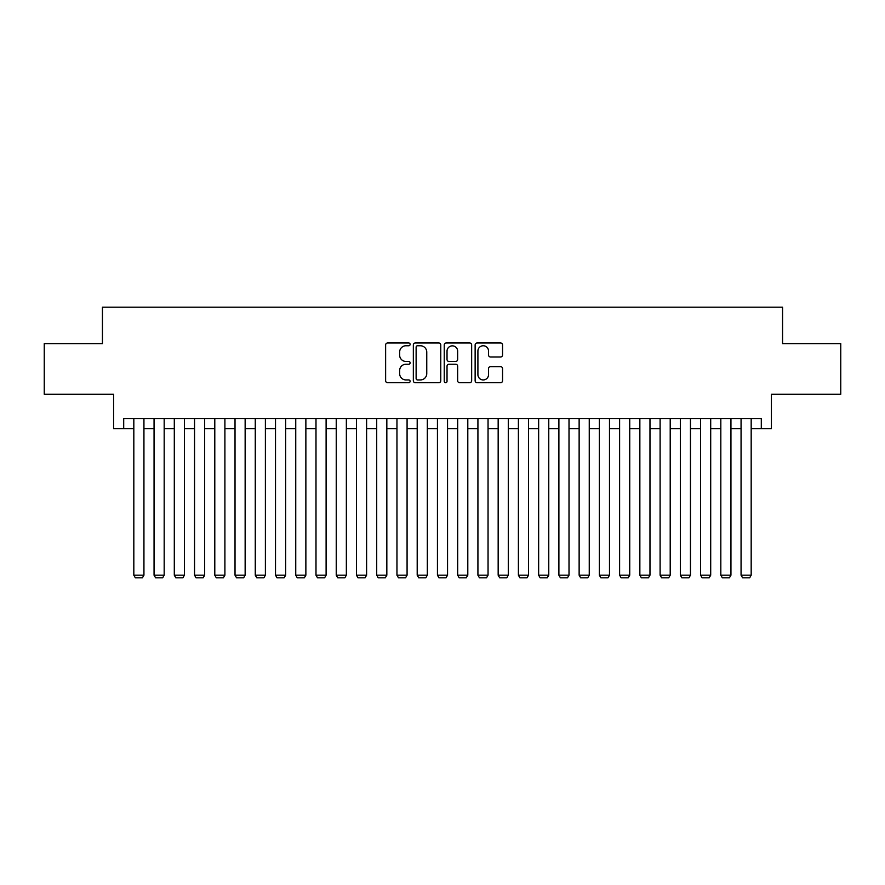 <?xml version="1.0" encoding="UTF-8"?>
<svg xmlns="http://www.w3.org/2000/svg" width="885" height="885" viewBox="0 0 885 885"><rect width="100%" height="100%" fill="white"/><g stroke="black" fill="none" stroke-linecap="round" stroke-linejoin="round"><path stroke-width="1.33" d="M410.12 344.376A1.394 1.394 0 0 0 408.726 342.982L387.619 342.982A1.991 1.991 0 0 0 385.628 344.973L385.628 380.727A1.991 1.991 0 0 0 387.619 382.718L408.726 382.718A1.394 1.394 0 0 0 410.12 381.324A1.394 1.394 0 0 0 408.726 379.942L405.994 379.942A6.361 6.361 0 0 1 399.633 373.581L399.633 370.594A6.361 6.361 0 0 1 405.994 364.244L408.726 364.244A1.394 1.394 0 0 0 410.12 362.85A1.394 1.394 0 0 0 408.726 361.456L405.994 361.456A6.361 6.361 0 0 1 399.633 355.106L399.633 352.119A6.361 6.361 0 0 1 405.994 345.758L408.726 345.758A1.394 1.394 0 0 0 410.12 344.376M500.567 356.987A1.991 1.991 0 0 0 502.547 355.007L502.547 344.973A1.991 1.991 0 0 0 500.567 342.982L477.126 342.982A1.991 1.991 0 0 0 475.134 344.973L475.134 380.727A1.991 1.991 0 0 0 477.126 382.718L500.567 382.718A1.991 1.991 0 0 0 502.547 380.727L502.547 368.614A1.991 1.991 0 0 0 500.567 366.622L490.533 366.622A1.991 1.991 0 0 0 488.542 368.614L488.542 374.62A5.31 5.31 0 0 1 483.232 379.942A5.31 5.31 0 0 1 477.911 374.62L477.911 351.079A5.31 5.31 0 0 1 483.232 345.758A5.31 5.31 0 0 1 488.542 351.079L488.542 355.007A1.991 1.991 0 0 0 490.533 356.987L500.567 356.987M123.701 428.639L123.701 418.516L761.299 418.516L761.299 428.639L771.421 428.639L771.421 394.223L840.75 394.223L840.75 343.623L782.561 343.623L782.561 307.183L102.439 307.183L102.439 343.623L44.25 343.623L44.25 394.223L113.579 394.223L113.579 428.639L133.823 428.639M440.763 344.973A1.991 1.991 0 0 0 438.772 342.982L415.33 342.982A1.991 1.991 0 0 0 413.339 344.973L413.339 380.727A1.991 1.991 0 0 0 415.33 382.718L438.772 382.718A1.991 1.991 0 0 0 440.763 380.727L440.763 344.973M446.228 342.982L469.669 342.982A1.991 1.991 0 0 1 471.661 344.973L471.661 380.727A1.991 1.991 0 0 1 469.669 382.718L459.636 382.718A1.991 1.991 0 0 1 457.645 380.727L457.645 366.224A1.991 1.991 0 0 0 455.664 364.244L449.005 364.244A1.991 1.991 0 0 0 447.025 366.224L447.025 381.324A1.394 1.394 0 0 1 445.631 382.718A1.394 1.394 0 0 1 444.237 381.324L444.237 344.973A1.991 1.991 0 0 1 446.228 342.982M143.934 428.639L154.056 428.639M164.179 428.639L174.301 428.639M184.423 428.639L194.545 428.639M204.667 428.639L214.789 428.639M224.901 428.639L235.023 428.639M245.145 428.639L255.267 428.639M265.389 428.639L275.512 428.639M285.634 428.639L295.745 428.639M305.867 428.639L315.989 428.639M326.111 428.639L336.234 428.639M346.356 428.639L356.478 428.639M366.6 428.639L376.711 428.639M386.834 428.639L396.956 428.639M407.078 428.639L417.2 428.639M427.322 428.639L437.444 428.639M447.556 428.639L457.678 428.639M467.8 428.639L477.922 428.639M488.044 428.639L498.166 428.639M508.289 428.639L518.4 428.639M528.522 428.639L538.644 428.639M548.766 428.639L558.889 428.639M569.011 428.639L579.133 428.639M589.255 428.639L599.366 428.639M609.488 428.639L619.611 428.639M629.733 428.639L639.855 428.639M649.977 428.639L660.099 428.639M670.211 428.639L680.333 428.639M690.455 428.639L700.577 428.639M710.699 428.639L720.821 428.639M730.944 428.639L741.066 428.639M751.177 428.639L761.299 428.639M417.521 345.758A1.394 1.394 0 0 0 416.127 347.152L416.127 378.548A1.394 1.394 0 0 0 417.521 379.942L420.397 379.942A6.361 6.361 0 0 0 426.758 373.581L426.758 352.119A6.361 6.361 0 0 0 420.397 345.758L417.521 345.758M457.645 351.179A5.31 5.31 0 0 0 452.335 345.858A5.31 5.31 0 0 0 447.025 351.179L447.025 359.476A1.991 1.991 0 0 0 449.005 361.456L455.664 361.456A1.991 1.991 0 0 0 457.645 359.476L457.645 351.179M143.934 418.516L143.934 575.184L133.823 575.184L133.823 418.516M143.934 575.184L142.419 577.817L135.339 577.817L133.823 575.184M164.179 418.516L164.179 575.184L154.056 575.184L154.056 418.516M164.179 575.184L162.663 577.817L155.583 577.817L154.056 575.184M184.423 418.516L184.423 575.184L174.301 575.184L174.301 418.516M184.423 575.184L182.907 577.817L175.816 577.817L174.301 575.184M204.667 418.516L204.667 575.184L194.545 575.184L194.545 418.516M204.667 575.184L203.141 577.817L196.061 577.817L194.545 575.184M224.901 418.516L224.901 575.184L214.789 575.184L214.789 418.516M224.901 575.184L223.385 577.817L216.305 577.817L214.789 575.184M245.145 418.516L245.145 575.184L235.023 575.184L235.023 418.516M245.145 575.184L243.629 577.817L236.538 577.817L235.023 575.184M265.389 418.516L265.389 575.184L255.267 575.184L255.267 418.516M265.389 575.184L263.874 577.817L256.783 577.817L255.267 575.184M285.634 418.516L285.634 575.184L275.512 575.184L275.512 418.516M285.634 575.184L284.107 577.817L277.027 577.817L275.512 575.184M305.867 418.516L305.867 575.184L295.745 575.184L295.745 418.516M305.867 575.184L304.351 577.817L297.272 577.817L295.745 575.184M326.111 418.516L326.111 575.184L315.989 575.184L315.989 418.516M326.111 575.184L324.596 577.817L317.505 577.817L315.989 575.184M346.356 418.516L346.356 575.184L336.234 575.184L336.234 418.516M346.356 575.184L344.84 577.817L337.749 577.817L336.234 575.184M366.6 418.516L366.6 575.184L356.478 575.184L356.478 418.516M366.6 575.184L365.074 577.817L357.994 577.817L356.478 575.184M386.834 418.516L386.834 575.184L376.711 575.184L376.711 418.516M386.834 575.184L385.318 577.817L378.238 577.817L376.711 575.184M407.078 418.516L407.078 575.184L396.956 575.184L396.956 418.516M407.078 575.184L405.562 577.817L398.471 577.817L396.956 575.184M427.322 418.516L427.322 575.184L417.2 575.184L417.2 418.516M427.322 575.184L425.796 577.817L418.716 577.817L417.2 575.184M447.556 418.516L447.556 575.184L437.444 575.184L437.444 418.516M447.556 575.184L446.04 577.817L438.96 577.817L437.444 575.184M467.8 418.516L467.8 575.184L457.678 575.184L457.678 418.516M467.8 575.184L466.284 577.817L459.204 577.817L457.678 575.184M488.044 418.516L488.044 575.184L477.922 575.184L477.922 418.516M488.044 575.184L486.529 577.817L479.438 577.817L477.922 575.184M508.289 418.516L508.289 575.184L498.166 575.184L498.166 418.516M508.289 575.184L506.762 577.817L499.682 577.817L498.166 575.184M528.522 418.516L528.522 575.184L518.4 575.184L518.4 418.516M528.522 575.184L527.006 577.817L519.926 577.817L518.4 575.184M548.766 418.516L548.766 575.184L538.644 575.184L538.644 418.516M548.766 575.184L547.251 577.817L540.16 577.817L538.644 575.184M569.011 418.516L569.011 575.184L558.889 575.184L558.889 418.516M569.011 575.184L567.495 577.817L560.404 577.817L558.889 575.184M589.255 418.516L589.255 575.184L579.133 575.184L579.133 418.516M589.255 575.184L587.728 577.817L580.649 577.817L579.133 575.184M609.488 418.516L609.488 575.184L599.366 575.184L599.366 418.516M609.488 575.184L607.973 577.817L600.893 577.817L599.366 575.184M629.733 418.516L629.733 575.184L619.611 575.184L619.611 418.516M629.733 575.184L628.217 577.817L621.126 577.817L619.611 575.184M649.977 418.516L649.977 575.184L639.855 575.184L639.855 418.516M649.977 575.184L648.462 577.817L641.371 577.817L639.855 575.184M670.211 418.516L670.211 575.184L660.099 575.184L660.099 418.516M670.211 575.184L668.695 577.817L661.615 577.817L660.099 575.184M690.455 418.516L690.455 575.184L680.333 575.184L680.333 418.516M690.455 575.184L688.939 577.817L681.859 577.817L680.333 575.184M710.699 418.516L710.699 575.184L700.577 575.184L700.577 418.516M710.699 575.184L709.184 577.817L702.093 577.817L700.577 575.184M730.944 418.516L730.944 575.184L720.821 575.184L720.821 418.516M730.944 575.184L729.417 577.817L722.337 577.817L720.821 575.184M751.177 418.516L751.177 575.184L741.066 575.184L741.066 418.516M751.177 575.184L749.661 577.817L742.581 577.817L741.066 575.184"/></g></svg>
